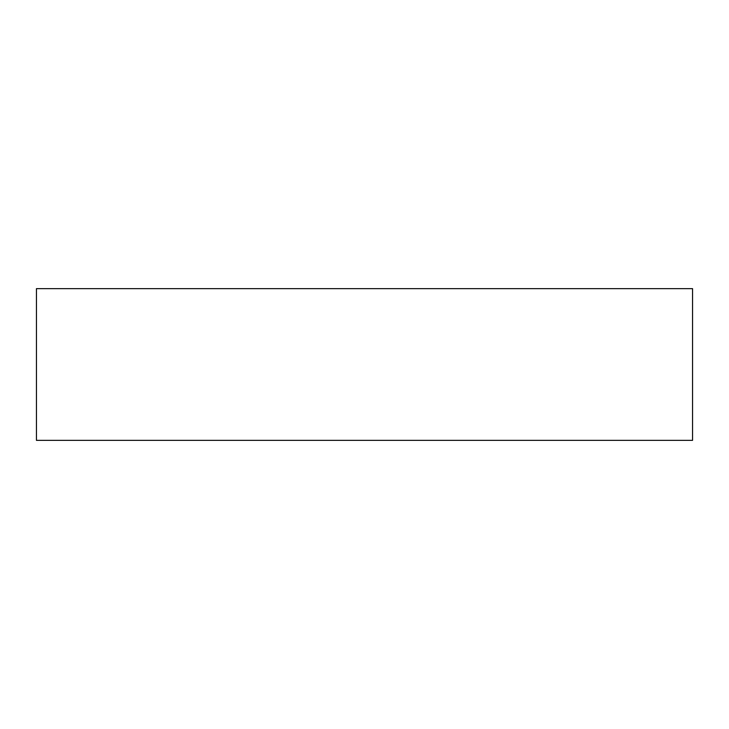 <?xml version="1.0" encoding="UTF-8"?>
<svg xmlns="http://www.w3.org/2000/svg" width="729" height="729" viewBox="0 0 729 729"><rect width="100%" height="100%" fill="white"/><g stroke="black" fill="none" stroke-linecap="round" stroke-linejoin="round"><path stroke-width="1.09" d="M36.45 364.5L36.45 440.362L692.55 440.362L692.55 288.638L36.45 288.638L36.45 364.5"/></g></svg>
